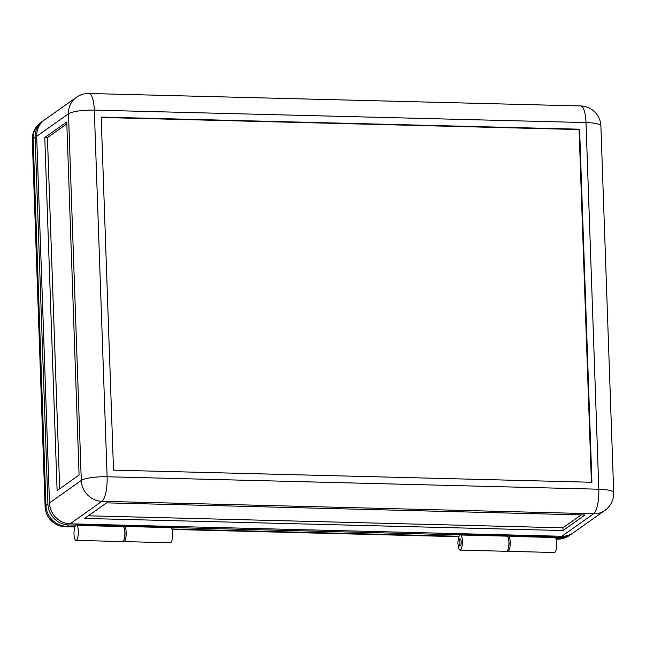<?xml version="1.0" encoding="UTF-8"?>
<svg xmlns="http://www.w3.org/2000/svg" width="646" height="646" viewBox="0 0 646 646"><rect width="100%" height="100%" fill="white"/><g stroke="black" fill="none" stroke-linecap="round" stroke-linejoin="round"><path stroke-width="0.97" d="M123.168 541.211A7.623 2.164 -88.5 0 0 123.822 541.59L170.334 542.769A7.623 2.164 -88.5 0 0 170.794 542.616A7.623 2.164 -88.5 0 0 172.7 535.074A7.623 2.164 -88.5 0 0 171.101 527.653L124.589 526.474L124.42 525.19M123.822 541.59A7.623 2.164 -88.5 0 0 124.282 541.437A7.623 2.164 -88.5 0 0 126.188 533.895A7.623 2.164 -88.5 0 0 124.589 526.474M458.813 545.918A3.464 0.985 91.5 0 1 457.909 542.785A3.464 0.985 91.5 0 1 458.781 539.055A3.464 0.985 91.5 0 1 458.991 538.982A3.464 0.985 91.5 0 1 459.887 542.115A3.464 0.985 91.5 0 1 459.023 545.846A3.464 0.985 91.5 0 1 458.813 545.918L460.146 545.951A3.464 0.985 -88.5 0 0 460.348 545.878A3.464 0.985 -88.5 0 0 461.22 542.147A3.464 0.985 -88.5 0 0 460.315 539.022A3.464 0.985 -88.5 0 0 460.113 539.087M458.103 544.731A7.623 2.164 -88.5 0 0 460.041 550.109L506.545 551.288A7.623 2.164 -88.5 0 0 507.005 551.127A7.623 2.164 -88.5 0 0 508.911 543.585A7.623 2.164 -88.5 0 0 507.312 536.164L460.8 534.985L460.63 533.709M459.217 533.669L459.177 536.132A7.623 2.164 -88.5 0 0 458.224 540.129M460.041 550.109A7.623 2.164 -88.5 0 0 460.493 549.956A7.623 2.164 -88.5 0 0 462.399 542.414A7.623 2.164 -88.5 0 0 460.8 534.985M460.655 534.444L507.167 535.623L507.142 534.88M507.167 535.623L507.312 536.164M124.694 536.285A3.464 0.985 -88.5 0 0 124.815 531.69M124.444 525.933L170.956 527.112L171.101 527.653M170.956 527.112L170.932 526.369M459.258 534.823L171.02 527.524M572.332 533.41A20.801 19.509 -125.3 0 1 571.557 533.984A20.801 19.509 -125.3 0 1 560.252 537.383L555.237 537.254M75.211 525.101L68.565 524.932A20.801 19.509 -125.3 0 1 47.917 504.058L45.955 505.447A20.801 4.142 178 0 0 45.107 506.674A20.801 20.801 0 0 0 65.359 526.74A20.801 5.911 91.5 0 0 66.603 526.32A20.801 19.509 -125.3 0 1 45.955 505.447L33.148 138.801A20.801 4.142 -2 0 0 32.3 140.029L45.107 506.674M43.831 120.406A20.801 19.509 54.7 0 0 43.032 120.939A20.801 19.509 54.7 0 0 35.118 137.412L47.917 504.058M123.289 525.166L123.451 526.595L76.939 525.416L76.777 523.987L555.18 536.099L555.342 537.537L508.83 536.358A7.623 2.164 91.5 0 1 510.227 543.972A7.623 2.164 91.5 0 1 508.329 551.167A7.623 2.164 91.5 0 1 507.877 551.321A7.623 2.164 91.5 0 1 507.223 550.933M555.342 537.537A7.623 2.164 91.5 0 1 556.739 545.151A7.623 2.164 91.5 0 1 554.841 552.338A7.623 2.164 91.5 0 1 554.389 552.5L507.877 551.321M76.939 525.416A7.623 2.164 91.5 0 1 78.336 533.031A7.623 2.164 91.5 0 1 76.438 540.226A7.623 2.164 91.5 0 1 75.986 540.379A7.623 2.164 91.5 0 1 74.048 534.936A7.623 2.164 91.5 0 1 75.13 526.409L75.17 523.946M123.451 526.595A7.623 2.164 91.5 0 1 124.848 534.21A7.623 2.164 91.5 0 1 122.95 541.405A7.623 2.164 91.5 0 1 122.498 541.558L75.986 540.379M172.539 537.496A3.464 0.985 -88.5 0 0 172.652 532.902M591.397 482.247L579.082 129.563L101.204 117.459M579.082 129.563L579.591 129.2L591.922 482.263L113.518 470.143L101.188 117.079L579.591 129.2M76.777 523.987L70.131 523.817A20.801 19.509 -125.3 0 1 49.492 502.943L36.685 136.298A20.801 19.509 -125.3 0 1 44.598 119.833L76.406 97.32A20.801 19.509 -125.3 0 0 68.484 113.793A20.801 4.142 -2 0 1 94.308 110.127A20.801 5.911 -88.5 0 0 88.946 93.5L580.641 105.952A20.801 5.911 91.5 0 1 586.003 122.579L598.802 489.216L107.115 476.764L94.308 110.127L586.003 122.579A20.801 4.142 -2 0 1 600.893 126.018L613.7 492.664A20.801 4.142 178 0 0 598.802 489.216A20.801 5.911 -88.5 0 1 593.626 513.756A20.801 19.509 54.7 0 0 604.931 510.364A20.801 20.801 0 0 0 613.7 492.664M79.087 475.028L66.764 121.965L44.776 137.533L57.106 490.597L79.087 475.028M44.776 137.533L47.433 137.598L66.829 123.871M59.698 488.764L47.433 137.598M563.029 530.544L84.626 518.423L106.614 502.863L585.018 514.975L563.029 530.544L562.941 527.822L88.332 515.807M604.931 510.364L573.131 532.877A20.801 19.509 -125.3 0 1 561.826 536.269L555.18 536.099M581.222 514.886L562.941 527.822M508.83 536.358L508.701 535.833L555.213 537.004M508.862 541.413A3.464 0.985 91.5 0 1 508.749 546.015M508.668 534.92L508.701 535.833M560.252 537.383L558.289 538.772A20.801 5.911 -88.5 0 1 557.054 539.192A20.801 20.801 0 0 0 569.594 535.372A20.801 19.509 -125.3 0 1 558.289 538.772L556.004 538.716M459.12 536.261L171.949 528.985M75.073 526.53L66.603 526.32L68.565 524.932M35.118 137.412L33.148 138.801A20.801 19.509 54.7 0 1 41.069 122.328A20.801 20.801 0 0 0 32.3 140.029M76.809 524.891L123.321 526.07M49.492 502.943L81.291 480.43A20.801 19.509 54.7 0 0 101.931 501.304A20.801 5.911 -88.5 0 0 107.115 476.764A20.801 4.142 -2 0 0 81.291 480.43L68.484 113.793L36.685 136.298M70.131 523.817L101.931 501.304L593.626 513.756L561.826 536.269M557.054 539.192L556.149 539.168M458.951 536.705L172.102 529.445M74.896 526.983L65.359 526.74M571.557 533.984L569.594 535.372M43.032 120.939L41.069 122.328M600.893 126.018A20.801 20.801 0 0 0 580.641 105.952M88.946 93.5A20.801 20.801 0 0 0 76.406 97.32M458.991 538.982L460.315 539.022"/></g></svg>
